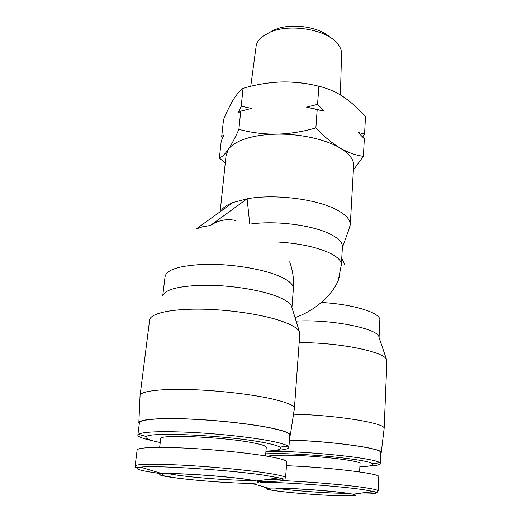 <?xml version="1.0" encoding="UTF-8"?>
<svg xmlns="http://www.w3.org/2000/svg" width="522" height="522" viewBox="0 0 522 522"><rect width="100%" height="100%" fill="white"/><g stroke="black" fill="none" stroke-linecap="round" stroke-linejoin="round"><path stroke-width="0.78" d="M378.77 476.795L378.776 476.612C380.46 473.584 328.632 467.236 286.474 465.696M270.37 31.992L274.768 29.728C290.48 22.616 319.138 26.615 330.028 37.303M250.762 86.3L256.002 47.169C256.322 43.3 258.416 39.789 262.292 36.631L269.894 32.24C288.855 23.614 324.051 28.951 336.057 42.047C339.692 45.76 341.525 49.557 341.571 53.453L341.551 54.288M360.017 463.771L360.023 463.614C361.805 460.541 310.048 454.819 282.154 455.197C274.696 455.256 269.861 455.615 267.642 456.28M359.873 466.746C370.281 466.348 374.45 465.324 372.388 463.68C368.682 459.614 306.107 453.135 273.176 453.638L265.737 453.807M368.884 466.048C376.512 465.591 380.316 464.743 380.297 463.497L379.677 462.746C376.055 458.14 305.2 450.74 268.204 451.393L265.933 451.426M380.74 452.789L380.753 452.535C382.411 448.411 331.777 441.234 289.429 440.118M286.735 462.087L286.761 461.787C286.343 460.254 279.812 458.388 267.166 456.202C246.906 452.75 211.775 449.279 183.118 447.987C153.07 446.832 137.73 447.537 137.103 450.101L135.146 465.774M220.147 211.749L226.039 155.739L228.212 149.56C231.253 145.168 237.053 141.553 245.608 138.715C254.318 135.922 264.641 134.402 276.575 134.154C300.039 133.652 325.787 139.4 340.044 148C348.154 152.607 355.939 155.386 363.39 156.332L364.323 138.793L358.236 132.497L364.578 133.984L365.491 116.739C358.536 108.778 351.11 102.103 343.222 96.714L338.569 93.869C332.142 90.326 325.578 87.787 318.87 86.247L317.572 104.374L324.306 111.232L317.206 109.437L315.882 127.897C323.881 136.373 331.933 143.074 340.044 148C349.081 153.507 353.622 159.21 353.662 165.109L353.596 166.237M276.007 82.222L281.097 81.967C268.21 82.496 255.526 84.623 243.043 88.355L243.011 88.381C239.931 90.534 236.74 94.241 233.445 99.493C230.111 105.033 226.802 111.767 223.52 119.688L221.72 136.405L224.01 134.82L221.217 141.07L219.39 158.068C221.974 157.037 224.917 154.199 228.212 149.56C231.54 144.607 235.102 137.86 238.893 129.319C250.88 132.601 263.44 134.213 276.575 134.154C289.743 133.776 302.845 131.688 315.882 127.897M241.236 106.188L251.473 108.432L240.733 111.166L238.084 113.15L241.236 106.188L243.043 88.355M220.813 211.273C222.626 207.9 226.705 204.976 233.047 202.503L247.115 198.797C274.03 193.753 316.345 198.973 336.22 209.563C345.518 214.425 350.216 219.397 350.308 224.48L349.303 228.388M137.899 434.833L139.381 423.009C138.767 419.747 156.978 417.913 185.871 418.938C214.705 419.949 249.986 423.76 270.265 427.923C282.911 430.572 289.423 432.934 289.801 435.002L289.769 435.413M152.28 440.653C143.178 438.689 138.369 436.894 137.847 435.263L138.382 434.291C143.061 431.733 160.143 431.068 189.63 432.288C217.615 433.632 250.058 437.129 269.241 440.757C279.472 442.708 285.736 444.496 288.033 446.121L288.907 447.191C288.907 448.907 283.929 450.023 273.972 450.538M289.71 436.216L290.336 435.028C289.945 432.947 283.394 430.572 270.683 427.909C250.273 423.714 214.751 419.877 185.695 418.859C156.593 417.822 138.239 419.662 138.832 422.951L139.283 423.792M294.31 409.007L294.421 408.276C294.075 405.594 287.472 402.677 274.605 399.506C253.901 394.508 217.7 390.26 188.037 389.516C158.323 388.753 139.537 391.487 140.059 395.696L138.852 422.624M266.253 447.426L266.272 447.171C265.946 445.86 261.13 444.333 251.832 442.604C221.374 436.712 156.763 434.213 160.659 438.839L159.654 447.393M160.228 442.532C149.077 440.248 144.49 438.265 146.447 436.588C149.723 431.727 227.455 435.433 262.873 442.395C272.04 444.118 277.704 445.69 279.877 447.119C282.572 449.279 277.932 450.61 265.959 451.112M299.765 334.295L299.739 332.814C298.858 328.919 292.561 324.932 280.849 320.867C261.209 314.192 227.005 309.226 198.353 309.135C169.657 309.024 150.538 313.657 149.605 319.895M290.336 435.028L294.421 408.276L299.824 333.48M251.278 223.958C275.642 220.467 311.843 225.08 329.415 233.725C337.995 237.895 342.341 242.143 342.445 246.482L342.399 247.311M299.498 332.044L291.811 307.125C290.911 303.36 285.417 299.576 275.322 295.791C258.41 289.566 229.399 285.136 204.976 285.234C179.248 285.815 165.161 289.338 162.714 295.817M318.87 86.247C306.558 83.161 293.964 81.732 281.097 81.967C292.986 81.667 304.607 82.867 315.954 85.575M364.578 133.984L362.64 136.992M363.39 156.332L353.387 169.97M317.572 104.374L306.59 107.154L317.206 109.437M240.733 111.166L238.893 129.319M225.263 163.145L219.39 158.068M222.822 137.423L221.72 136.405M306.59 107.154L324.306 111.232M380.714 453.461L381.23 452.554C382.867 448.411 332.057 441.194 289.429 440.059M384.094 428.914L384.146 428.431C385.745 423.198 336.742 415.12 293.514 414.2M233.047 202.503L196.148 228.962L202.34 226.861L210.412 225.458L247.115 198.797L249.692 223.409M386.887 361.335L386.841 360.356C386.926 352.291 340.37 342.354 299.158 342.641M344.977 264.941L341.76 258.168M210.412 225.458C218.209 220.264 226.522 218.587 235.37 220.434M295.054 317.644C304.463 314.355 313.207 309.305 321.291 302.492C329.663 295.087 335.346 287.661 338.341 280.229L339.718 275.551M386.632 359.743L378.972 337.225C378.907 328.716 331.888 319.118 296.124 321.102M347.097 493.225C333.923 493.577 298.062 491.195 280.555 488.82L275.472 488.077M278.389 491.156L287.903 492.239M334.732 495.593C353.1 496.259 359.273 495.796 353.25 494.203L346.536 493.094C326.615 490.204 277.097 487.13 268.641 488.214C264.217 488.736 267.323 489.701 277.965 491.104M263.845 487.163L265.887 487.424M355.228 493.923C374.463 494.282 380.434 493.44 373.126 491.398L363.599 489.708C340.514 486.191 284.275 482.126 260.452 482.25M367.207 492.233L375.05 491.854M378.15 491.039L378.176 490.85C377.902 490.027 373.524 488.97 365.041 487.692C347.274 484.977 310.035 481.773 282.226 480.612M252.576 480.247C240.237 480.971 201.211 478.393 179.196 475.425L167.862 473.611M257.627 481.284C281.717 481.819 288.764 480.658 278.774 477.813L264.243 475.216C229.987 469.97 154.597 465.115 140.575 467.157L162.531 473.748C173.448 472.762 222.548 475.92 246.28 479.313L256.693 480.977L246.475 479.274C222.816 475.875 173.03 472.619 162.531 473.748C156.098 474.505 160.737 475.927 176.462 478.008M285.514 477.989L285.593 477.656C285.149 476.429 278.559 474.85 265.822 472.912C245.418 469.859 210.053 466.551 181.251 465.082C151.054 463.699 135.674 464.025 135.113 466.055C135.687 466.962 133.397 468.26 140.575 467.157C132.073 468.488 139.257 470.694 162.133 473.78M277.854 242.012C298.414 243.304 315.203 246.749 328.221 252.341C336.873 256.328 341.264 260.367 341.388 264.465L341.336 265.274M250.775 483.339L253.229 483.803M162.355 473.813L162.799 473.872M267.029 479.496C274.409 479.529 279.688 479.307 282.865 478.837M321.291 302.492C353.055 304.143 380.525 312.769 379.846 319.908L379.82 320.449M162.74 295.7L165.05 276.843C166.27 269.548 179.79 265.378 205.622 264.334C230.169 263.858 259.878 268.484 277.006 275.238C287.785 279.59 293.247 283.922 293.403 288.235L293.338 289.09M353.309 494.217L353.988 495.163C351.939 497.322 300.737 494.08 278.494 491.15C268.047 489.721 268.419 489.179 268.667 489.121L269.372 488.174M378.776 476.612L378.176 490.85C376.721 492.331 378.992 492.761 373.126 491.398L353.25 494.203L346.347 493.12C326.407 490.249 277.541 487.261 268.641 488.214L251.597 483.339M341.571 53.453L340.403 94.932M360.023 463.614L359.619 471.927M162.903 473.728L162.048 474.981L163.445 475.751L176.997 478.061C204.102 481.578 256.406 484.984 258.299 482.367L257.392 480.879M372.388 463.68L379.677 462.746M380.753 452.535L380.297 463.497M146.447 436.588L138.382 434.291M149.553 320.554L140.137 395.069M342.445 246.482L341.388 264.465L338.341 280.229M256.693 480.977L278.774 477.813C286.924 480.109 284.353 478.596 285.593 477.656L286.761 461.787M353.662 165.109L350.308 224.48M289.801 435.002L288.907 447.191M381.23 452.554L384.146 428.445L386.913 360.826M266.272 447.171L265.567 455.934M342.386 247.526L350.164 226.006M279.877 447.119L288.033 446.121M291.942 307.549L293.403 288.235C294.023 279.146 292.777 270.35 289.658 261.835M379.846 319.908L379.07 337.512"/></g></svg>
